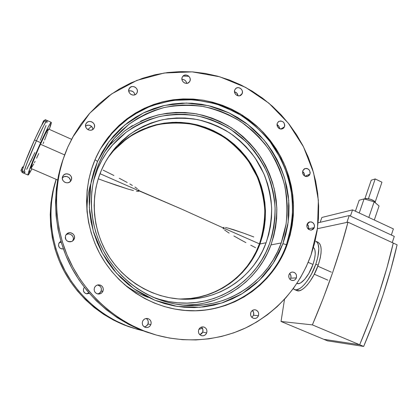<?xml version="1.0" encoding="UTF-8"?>
<svg xmlns="http://www.w3.org/2000/svg" width="418" height="418" viewBox="0 0 418 418"><rect width="100%" height="100%" fill="white"/><g stroke="black" fill="none" stroke-linecap="round" stroke-linejoin="round"><path stroke-width="0.63" d="M29.129 172.247L29.741 170.675L29.129 172.247M50.029 126.095L50.672 124.454L50.029 126.095M318.014 242.241L319.885 243.997L320.789 246.39L321.165 249.593L320.993 253.496L320.261 257.937L318.182 265.226L315.815 264.181L317.905 256.892L318.835 248.553L318.093 244.049L316.954 242.106L315.757 241.223C319.812 243.934 319.833 251.589 315.815 264.181L318.182 265.226C322.179 252.639 322.132 244.979 318.035 242.247L315.762 241.228M308.186 262.342L312.977 264.453C315.83 255.67 315.987 250.016 313.443 247.498L314.357 248.579L315.005 250.392L315.229 254.201L314.54 259.035L312.977 264.453L308.186 262.342M24.014 173.282L25.205 171.882L24.014 173.282L23.93 172.232L26.794 163.59L36.413 140.793C42.443 127.72 46.027 120.959 47.166 120.509C46.027 120.959 42.443 127.72 36.413 140.793L40.666 142.669C46.659 129.606 50.186 122.829 51.242 122.338C51.545 122.61 50.886 124.945 49.261 129.345L51.32 122.688L51.148 122.343L50.892 122.558L49.47 124.716L45.196 132.987L38.284 148.003L32.787 160.967L28.623 172.064L27.975 174.609L27.985 174.954L28.346 174.876L31.878 168.846C29.735 173.01 28.455 175.074 28.048 175.037C26.956 175.273 33.414 158.594 40.666 142.669L36.413 140.793C29.129 156.724 22.755 173.465 23.946 173.277C22.755 173.465 29.129 156.724 36.413 140.793L43.833 125.51L45.917 121.889L47.171 120.509L45.917 121.889L43.833 125.51L36.413 140.793L34.522 139.957C27.222 155.893 20.879 172.665 22.123 172.488L28.048 175.037M40.415 144.226L64.638 154.911L40.415 144.226C35.013 156.097 30.169 168.6 30.979 168.454L32.682 162.618L38.649 148.186L45.248 134.073L48.368 128.948C47.558 129.34 44.909 134.434 40.415 144.226M309.947 174.17L307.716 176.396C303.975 176.61 302.324 174.74 302.763 170.784L302.611 173.146L303.228 174.646L304.32 175.811L305.725 176.469L307.225 176.521L309.153 175.466L309.947 174.17L310.193 172.613L309.482 170.319L307.721 168.752L306.242 168.386L304.132 168.997L302.763 170.784L304.91 168.595C308.688 168.308 310.37 170.163 309.947 174.17L304.952 176.192L309.947 174.17M284.517 126.758L282.845 128.681C278.785 129.397 276.92 127.584 277.249 123.247L276.993 124.794L277.327 126.372L278.806 128.284L280.227 128.969L281.742 129.047L283.707 128.039L284.517 126.758L284.773 125.217L284.062 122.923L282.965 121.737L280.786 120.933L278.644 121.497L277.249 123.247L278.843 121.377C282.929 120.583 284.825 122.375 284.517 126.758L280.791 129.073L284.517 126.758M242.194 93.585L241.008 95.158C238.067 97.634 233.098 93.522 234.733 89.948L234.456 91.5L234.791 93.094L236.301 95.038L237.758 95.748L239.326 95.847L240.758 95.33L241.839 94.269L242.471 92.033L242.137 90.445L241.243 89.06L239.18 87.796L237.617 87.691L236.18 88.203L234.733 89.948L235.846 88.444C238.767 85.852 243.84 89.969 242.194 93.585L239.723 95.769L242.194 93.585M189.944 81.05L189.155 82.242C186.308 85.476 180.33 81.244 182.206 77.314L181.903 78.892L182.238 80.512L183.157 81.933L184.521 82.936L186.12 83.365L187.713 83.156L189.568 81.745L190.169 80.287L190.153 78.657L189.516 77.111L188.356 75.877L186.851 75.146L184.442 75.214L183.1 76.019L182.206 77.314L182.912 76.212C185.712 72.847 191.831 77.074 189.944 81.05L188.57 82.727L189.944 81.05M137.078 92.686L136.597 93.512C133.901 97.457 126.905 93.204 129.026 88.888L128.781 91.349L129.434 92.937L130.641 94.196L132.219 94.938L133.917 95.043L135.484 94.505L136.681 93.397L137.323 91.897L137.323 90.231L136.67 88.647L135.469 87.388L133.901 86.646L132.203 86.536L130.63 87.069L129.026 88.888L129.418 88.193C132.036 84.075 139.22 88.302 137.078 92.686L136.534 93.59L137.078 92.686M85.894 123.947L86.108 123.529C88.585 118.853 96.574 123.002 94.238 127.736L94.588 126.074L94.254 124.376L93.282 122.897L91.819 121.873L90.089 121.445L88.36 121.69L86.881 122.568L85.894 123.947L85.538 125.619L85.873 127.323L86.85 128.801L88.318 129.831L90.048 130.249L91.782 129.998L93.256 129.115L94.238 127.736L93.909 128.342C91.291 132.788 83.584 128.582 85.894 123.947L85.805 124.156M62.695 176.464L63.045 175.832C65.783 171.244 73.605 175.408 71.248 180.179L71.614 178.465L71.274 176.73L70.281 175.241L68.787 174.217L66.107 173.872L64.429 174.494L63.134 175.701L62.423 177.305L62.407 179.071L63.092 180.717L64.367 182.002L66.034 182.729L67.847 182.776L69.524 182.154L71.248 180.179L70.71 181.083C67.779 185.315 60.396 181.078 62.695 176.464L62.569 176.788M63.337 248.898C59.628 248.882 58.107 247.08 58.781 243.501L58.53 245.784L59.617 247.817L61.676 248.909L63.337 248.898M74.2 239.08L72.074 241.353C67.178 242.325 65.015 240.376 65.589 235.501L65.302 238.15L65.992 239.812L67.272 241.092L68.954 241.787L70.778 241.797L72.466 241.123L73.761 239.869L74.566 237.33L74.221 235.574L73.223 234.08L70.846 232.805L69.022 232.789L66.619 234.023L65.589 235.501L67.293 233.484C70.882 230.877 76.128 235.135 74.2 239.08L72.962 240.24L74.2 239.08M86.547 293.812L89.29 293.337L86.829 293.854C83.981 293.102 82.926 291.294 83.663 288.43L83.422 290.729L84.509 292.752L86.547 293.812L88.752 292.71L86.777 293.776M102.974 291.142C101.992 293.164 100.377 294.12 98.141 294.011C94.849 293.138 93.627 291.038 94.473 287.709L94.113 289.481L94.458 291.247L95.456 292.731L96.95 293.713L98.716 294.037L100.477 293.666L101.976 292.647L102.974 291.142L103.33 289.376L102.985 287.621L101.992 286.137L100.503 285.154L98.742 284.825L96.981 285.191L95.482 286.205L94.473 287.709C95.367 285.844 96.845 284.877 98.899 284.825C102.447 285.499 103.805 287.605 102.974 291.142L101.119 291.179L102.974 291.142M97.702 293.943C99.306 293.593 100.445 292.673 101.119 291.179L99.458 293.222L97.828 293.917M150.846 324.645C149.691 326.98 147.873 327.895 145.391 327.399C142.726 326.254 141.786 324.237 142.58 321.353L142.245 323.109L142.59 324.854L143.567 326.317L145.025 327.273L146.734 327.576L148.442 327.179L149.884 326.15L150.846 324.645L151.175 322.889L150.83 321.155L149.858 319.697L148.406 318.741L146.702 318.432L144.994 318.819L143.546 319.843L142.58 321.353C143.672 319.122 145.407 318.187 147.789 318.547C150.616 319.603 151.635 321.635 150.846 324.645L147.998 323.971L150.846 324.645M144.184 326.824C145.976 326.61 147.251 325.659 147.998 323.971L146.399 326.019L144.827 326.73M206.664 332.947C205.619 335.173 203.937 336.093 201.612 335.706C198.942 334.646 197.975 332.66 198.712 329.739L198.404 331.469L198.754 333.177L199.699 334.609L201.105 335.539L202.746 335.832L204.381 335.44L205.755 334.426L206.664 332.947L206.967 331.223L206.617 329.52L205.677 328.093L204.277 327.163L202.636 326.866L201.006 327.252L199.626 328.261L198.712 329.739C199.715 327.587 201.345 326.657 203.592 326.954C206.372 327.942 207.396 329.943 206.664 332.947L202.714 332.111L206.664 332.947M199.877 334.776L202.714 332.111L201.821 333.564L199.877 334.776M258.439 315.71C257.582 317.685 256.129 318.6 254.092 318.464C251.218 317.612 250.121 315.637 250.8 312.533L250.617 315.067L251.26 316.635L252.42 317.816L253.909 318.432L255.508 318.396L256.971 317.706L258.078 316.473L258.653 314.885L258.622 313.186L257.979 311.624L256.109 310.057L254.536 309.759L252.979 310.125L251.667 311.096L250.8 312.533C251.636 310.616 253.042 309.696 255.017 309.78C257.974 310.569 259.113 312.544 258.439 315.71L253.522 315.245L258.439 315.71M251.861 317.356L253.522 315.245L251.861 317.356M296.357 277.892C295.672 279.564 294.476 280.452 292.767 280.551C289.627 279.987 288.363 278.033 288.974 274.689L288.718 276.319L289.057 277.949L289.951 279.323L291.257 280.238L293.551 280.462L294.956 279.814L296.012 278.628L296.561 277.092L296.273 274.642L295.38 273.267L294.079 272.358L292.563 272.04L291.059 272.374L289.799 273.304L288.974 274.689C289.643 273.064 290.803 272.181 292.459 272.045C295.657 272.546 296.958 274.495 296.357 277.892L290.787 278.189L296.357 277.892M290.071 279.449L290.787 278.189L290.071 279.449M314.284 227.606L311.415 230.083C307.977 229.874 306.525 227.956 307.063 224.33L306.812 225.919L307.152 227.517L308.63 229.404L310.799 230.13L312.92 229.456L313.949 228.322L314.529 226.023L314.19 224.429L312.721 222.548L311.311 221.906L309.09 222.11L307.862 222.993L307.063 224.33L309.837 221.88C313.322 222.021 314.806 223.928 314.284 227.606L308.447 228.886L314.284 227.606M308.338 229.168L308.447 228.886L308.338 229.168M97.833 168.464L93.475 180.931L97.833 168.464C101.543 159.916 106.381 152.168 112.337 145.218L126.168 132.208C136.618 125.06 147.873 119.814 159.932 116.46C172.226 114.255 184.537 114.03 196.868 115.796C208.984 118.655 220.401 123.284 231.107 129.684L245.596 141.357C254.144 150.464 261.193 160.616 266.731 171.814C271.308 183.429 274.093 195.441 275.086 207.84C275.018 220.27 273.106 232.387 269.349 244.18C256.197 281.471 216.712 307.46 175.503 302.575C167.702 301.718 160.068 299.878 152.601 297.052L159.43 299.351L168.517 301.54L177.718 302.789L186.935 303.097L196.079 302.475L205.055 300.934L213.781 298.499L222.172 295.207L230.151 291.095L237.654 286.22L244.603 280.624L250.952 274.375L256.642 267.541L261.626 260.179L265.874 252.367L269.349 244.18L272.024 235.689L273.884 226.974L274.924 218.112L275.128 209.178L274.506 200.253L273.064 191.413L270.817 182.729L267.786 174.28L263.993 166.139L259.479 158.37L254.269 151.05L248.417 144.231L241.965 137.982L234.963 132.36L227.476 127.417L219.565 123.195L211.299 119.747L202.74 117.103L193.973 115.295L185.069 114.354L176.114 114.286L167.184 115.117L158.37 116.831L149.759 119.438L141.425 122.913L133.467 127.234L125.959 132.37L118.978 138.274L112.609 144.9L106.919 152.189L101.976 160.068L97.833 168.464C101.543 159.916 106.381 152.168 112.337 145.218L126.168 132.208C136.618 125.06 147.873 119.814 159.932 116.46C172.226 114.255 184.537 114.03 196.868 115.796C208.984 118.655 220.401 123.284 231.107 129.684L245.596 141.357C254.144 150.464 261.193 160.616 266.731 171.814C271.308 183.429 274.093 195.441 275.086 207.84C275.018 220.27 273.106 232.387 269.349 244.18L269.349 244.18C256.197 281.471 216.712 307.46 175.503 302.575C167.702 301.718 160.068 299.878 152.601 297.052L159.43 299.351L168.517 301.54L177.718 302.789L186.935 303.097L196.079 302.475L205.055 300.934L213.781 298.499L222.172 295.207L230.151 291.095L237.654 286.22L244.603 280.624L250.952 274.375L256.642 267.541L261.626 260.179L265.874 252.367L269.349 244.18L272.024 235.689L273.884 226.974L274.924 218.112L275.128 209.178L274.506 200.253L273.064 191.413L270.817 182.729L267.786 174.28L263.993 166.139L259.479 158.37L254.269 151.05L248.417 144.231L241.965 137.982L234.963 132.36L227.476 127.417L219.565 123.195L211.299 119.747L202.74 117.103L193.973 115.295L185.069 114.354L176.114 114.286L167.184 115.117L158.37 116.831L149.759 119.438L141.425 122.913L133.467 127.234L125.959 132.37L118.978 138.274L112.609 144.9L106.919 152.189L101.976 160.068L97.833 168.464L93.475 180.931L97.833 168.464M281.225 242.957C267.327 282.84 225.004 310.6 180.905 304.884C150.412 301.19 121.34 282.025 105.184 254.055C89.144 226.034 87.09 190.911 99.411 162.299L95.915 171.683L93.371 181.433L91.808 191.449L91.255 201.628L91.72 211.863L93.204 222.042L95.691 232.047L99.16 241.782L103.565 251.134L108.868 259.996L115.007 268.288L121.91 275.906L129.496 282.782L137.689 288.843L146.394 294.026L155.512 298.29L164.943 301.592L174.593 303.912L184.359 305.234L194.135 305.553L203.827 304.884L213.337 303.233L222.575 300.636L231.457 297.13L239.895 292.757L247.817 287.574L255.158 281.627L261.856 274.992L267.854 267.734L273.111 259.928L277.578 251.641L281.225 242.957L284.036 233.96L285.98 224.722L287.056 215.333L287.255 205.865L286.581 196.408L285.039 187.039L282.652 177.838L279.438 168.888L275.425 160.256L270.645 152.016L265.132 144.247L258.941 137.015L252.122 130.374L244.718 124.397L236.802 119.135L228.437 114.636L219.696 110.953L210.641 108.121L201.366 106.172L191.94 105.137L182.457 105.033L173 105.874L163.663 107.661L154.535 110.394L145.699 114.046L137.256 118.602L129.287 124.031L121.878 130.28L115.117 137.297L109.072 145.025L103.816 153.385L99.411 162.299C103.204 153.573 108.105 145.631 114.109 138.478L128.702 124.475C139.758 116.774 151.692 111.104 164.493 107.463C177.551 105.049 190.634 104.756 203.749 106.585C216.644 109.584 228.792 114.475 240.193 121.257C250.972 129.005 260.393 138.165 268.45 148.745C275.587 159.958 280.948 171.96 284.527 184.735C287.02 197.761 287.542 210.829 286.105 223.949L281.225 242.957L270.969 244.896L281.225 242.957M181.861 304.994C221.65 306.781 258.225 280.833 270.969 244.896C274.809 232.821 276.753 220.422 276.8 207.704L274.25 188.889C270.812 176.595 265.655 165.063 258.779 154.279C251.019 144.116 241.938 135.322 231.551 127.898C220.558 121.403 208.854 116.727 196.429 113.874C183.795 112.155 171.192 112.473 158.621 114.835C146.295 118.372 134.815 123.853 124.183 131.278L110.143 144.764L105.305 151.06M97.519 161.463L90.784 183.873L89.321 207.553L93.271 231.185L102.457 253.423L116.34 273.022L134.121 288.89L154.754 300.197L177.065 306.41L199.825 307.308L221.833 302.977L241.996 293.786L259.369 280.316L273.194 263.33L282.908 243.704L286.508 244.624C272.113 286.069 228.578 315.303 182.598 310.193C228.578 315.303 272.113 286.069 286.508 244.624L287.234 244.493C272.384 287.506 226.101 317.178 178.512 309.675C146.828 304.952 116.972 284.392 100.529 255.006C84.206 225.558 82.362 189.025 95.236 159.242L91.526 169.165L88.82 179.479L87.153 190.075L86.563 200.854L87.043 211.686L88.611 222.465L91.244 233.061L94.912 243.37L99.583 253.266L105.2 262.656L111.705 271.428L119.015 279.49L127.056 286.758L135.73 293.164L144.947 298.64L154.597 303.139L164.582 306.619L174.792 309.054L185.117 310.433L195.446 310.746L205.687 310.015L215.73 308.249L225.48 305.485L234.848 301.765L243.746 297.125L252.096 291.628L259.829 285.342L266.877 278.325L273.189 270.655L278.712 262.405L283.404 253.658L287.234 244.493L290.181 235L292.219 225.26L293.337 215.359L293.535 205.379L292.819 195.41L291.189 185.54L288.671 175.842L285.28 166.406L281.053 157.304L276.016 148.625L270.216 140.427L263.695 132.799L256.511 125.792L248.72 119.48L240.381 113.915L231.567 109.155L222.355 105.252L212.814 102.243L203.028 100.168L193.09 99.056L183.084 98.92L173.104 99.782L163.239 101.647L153.594 104.505L144.257 108.34L135.322 113.132L126.894 118.843L119.052 125.431L111.888 132.835L105.482 140.991L99.907 149.822L95.236 159.242C98.852 150.955 103.418 143.327 108.946 136.367L124.151 120.995L142.094 109.396L161.928 101.971C175.8 99.123 189.735 98.564 203.738 100.283C217.517 103.277 230.522 108.309 242.748 115.384L259.322 128.383C269.129 138.583 277.233 149.989 283.634 162.607C288.948 175.712 292.224 189.281 293.462 203.32C293.499 217.397 291.419 231.117 287.234 244.493L286.508 244.624L291.639 224.429C293.117 210.494 292.495 196.617 289.773 182.807C285.891 169.264 280.107 156.572 272.431 144.727C263.779 133.577 253.684 123.953 242.142 115.859L223.431 106.381C210.097 101.877 196.387 99.573 182.311 99.463C168.266 100.675 154.744 104.155 141.739 109.908L123.848 121.481L108.68 136.817L100.545 148.709L114.182 130.463L131.336 115.964L151.086 105.806L172.446 100.346L194.396 99.714L215.949 103.8L236.175 112.327C248.767 120.029 259.865 129.502 269.469 140.746L281.215 159.373C287.223 172.874 291.027 186.945 292.616 201.586C292.887 216.294 290.85 230.642 286.508 244.624L282.908 243.704L288.143 222.397L288.749 200.389L284.742 178.674C279.888 164.629 272.928 151.703 263.873 139.894L247.911 124.564L229.116 112.938L208.3 105.623L186.397 103.047L164.441 105.467L143.51 112.886L124.705 125.076L109.067 141.524L97.519 161.463L95.058 159.66L97.519 161.463L102.018 152.371L107.384 143.844L113.555 135.965L120.462 128.812L128.023 122.443L136.153 116.92L144.769 112.28L153.777 108.56L163.088 105.785L172.613 103.967L182.253 103.121L191.919 103.23L201.523 104.291L210.98 106.282L220.202 109.176L229.116 112.938L237.638 117.526L245.7 122.892L253.235 128.984L260.189 135.751L266.491 143.123L272.102 151.044L276.972 159.436L281.063 168.229L284.339 177.352L286.774 186.726L288.342 196.267L289.031 205.902L288.833 215.547L287.741 225.119L285.76 234.529L282.908 243.704L279.193 252.556L274.642 260.999L269.291 268.962L263.183 276.366L256.365 283.138L248.882 289.199L240.81 294.491L232.209 298.959L223.155 302.543L213.739 305.197L204.041 306.885L194.156 307.58L184.186 307.261L174.228 305.924L164.379 303.562L154.754 300.197L145.448 295.855L136.566 290.567L128.206 284.386L120.457 277.374L113.414 269.605L107.149 261.145L101.736 252.101L97.237 242.56L93.7 232.627L91.161 222.413L89.651 212.025L89.175 201.586L89.745 191.198L91.343 180.973L93.945 171.03L97.519 161.463M67.82 147.073L72.716 137.203L89.797 113.147L111.569 93.956L136.785 80.434L164.122 73.025L192.228 71.87L219.821 76.807L245.711 87.435L268.858 103.162L288.352 123.226L303.458 146.76L313.594 172.78L318.359 200.248L317.513 228.05L311.013 255.053C299.513 286.33 278.905 310.036 249.201 326.186C220.119 340.983 184.589 344.176 151.588 333.627C115.964 322.022 84.807 294.262 68.693 258.7C52.757 223.06 52.673 181.344 67.82 147.073L73.897 135.103L81.113 123.911L89.384 113.607L98.606 104.286L108.675 96.025L119.47 88.898L130.876 82.952L142.773 78.234L155.031 74.759L167.534 72.549L180.158 71.603L192.787 71.912L205.306 73.443L217.606 76.18L229.576 80.073L241.123 85.073L252.153 91.134L262.572 98.183L272.301 106.156L281.267 114.976L289.402 124.569L296.644 134.852L302.93 145.736L308.218 157.131L312.465 168.945L315.637 181.083L317.706 193.445L318.647 205.928L318.448 218.436L317.11 230.861L314.629 243.104L311.013 255.053L306.289 266.606L300.479 277.662L293.624 288.117L285.771 297.867L276.972 306.817L267.295 314.869L256.819 321.938L245.632 327.942L233.819 332.806L221.498 336.459L208.775 338.852L195.776 339.933L182.624 339.677L169.457 338.063L156.416 335.09L143.635 330.769L131.262 325.131L119.433 318.218L108.283 310.104L97.943 300.855L88.538 290.573L80.172 279.365L72.951 267.353L66.958 254.672L62.261 241.463L58.907 227.878L56.942 214.068L56.373 200.191L57.209 186.407L59.419 172.859L62.977 159.702L67.82 147.073M188.879 76.322L183.058 76.06M87.822 129.57L91.526 126.335L87.822 129.57M100.675 148.489L103.042 145.359M55.85 180.231L52.825 191.407L50.939 202.902L50.223 214.58L50.693 226.321L52.344 237.994L55.171 249.473L59.137 260.623L64.2 271.329L70.302 281.466L77.382 290.928L85.345 299.617L94.113 307.434L103.575 314.305L113.628 320.162L124.162 324.953L133.076 328.031C104.244 318.62 78.866 297.261 64.362 269.511C50.014 241.682 47.124 208.498 56.19 179.353L53.504 189.49L51.586 201.199L50.86 213.096L51.336 225.056L53.023 236.949L55.902 248.642L59.941 260.006L65.103 270.916L71.321 281.251L78.532 290.891L86.646 299.743L95.576 307.711L105.216 314.712L115.452 320.679L126.179 325.554L137.266 329.3L143.029 330.769L133.076 328.031M59.476 242.686L60.161 242.335M56.148 179.332C46.57 208.101 48.958 241.144 62.951 268.931C77.095 296.639 102.264 318.03 130.938 327.388M202.437 328.271L198.884 329.347L202.437 328.271M60.923 241.4L59.669 242.221L58.781 243.501L60.923 241.4M84.352 287.333L83.663 288.43L84.352 287.333M61.984 162.55L58.504 175.435L56.336 188.696L55.521 202.192L56.075 215.772L57.997 229.283L61.274 242.576L65.872 255.497L71.734 267.907L78.803 279.658L86.986 290.62L96.192 300.683L106.313 309.733L117.228 317.675L128.812 324.441L140.934 329.964L151.582 333.627M302.58 171.469L304.152 173.413L304.403 175.874C304.659 174.045 304.048 172.577 302.58 171.469M276.988 124.627L278.843 126.241L279.537 128.718C279.49 126.847 278.644 125.484 276.988 124.627M234.472 91.782L236.807 93.083L237.999 95.8C237.706 93.663 236.525 92.326 234.472 91.782M181.94 79.41L183.424 79.535L184.902 80.251L186.036 81.458L186.726 83.36C186.151 80.758 184.557 79.441 181.94 79.41M128.739 91.087L130.651 90.763L133.023 91.62L134.199 92.853L134.899 94.792C134.006 91.552 131.952 90.314 128.739 91.087M85.554 126.032L87.681 125.097L90.241 125.473L92.216 127.156L92.948 129.371C91.767 125.343 89.306 124.23 85.554 126.032M62.71 177.561L64.194 176.647L66.823 176.48L69.137 177.754L70.36 180.048M70.438 180.91L70.402 181.443C71.18 177.227 64.926 174.51 62.334 177.958M66.243 234.738L67.037 234.331M70.532 234.362L72.006 235.35L72.983 236.813M73.228 239.399L72.962 240.24C74.848 236.379 69.717 232.209 66.201 234.764L65.819 235.047M97.859 285.076L100.163 286.283M100.717 286.957L101.386 288.572L101.119 291.179C101.945 287.892 100.722 285.839 97.462 285.019M146.368 318.589L147.58 319.791L148.238 321.385L147.998 323.971C148.719 321.656 148.118 319.827 146.19 318.474M201.434 327.08L202.918 329.572L202.714 332.111C203.341 330.126 202.918 328.449 201.434 327.08M252.404 310.454L253.705 312.774L253.522 315.245C254.097 313.395 253.721 311.797 252.404 310.454M289.648 273.482L290.949 275.786L290.787 278.189C291.33 276.382 290.954 274.809 289.648 273.482M307.146 224.105L308.599 226.54L308.447 228.886C308.991 227.026 308.557 225.433 307.146 224.105M63.27 158.809C51.367 192.076 53.546 230.971 69.623 263.8C85.878 296.55 115.316 321.865 148.724 332.759M140.532 121.215L149.033 117.677L157.821 115.028L166.813 113.283L175.915 112.447L185.054 112.52L194.13 113.487L203.07 115.337L211.79 118.033L220.218 121.56L228.285 125.86L235.914 130.907L243.046 136.639L249.619 143.013L255.586 149.963L260.889 157.429L265.498 165.345L269.359 173.642L272.447 182.253L274.741 191.104L276.209 200.117L276.847 209.214L276.638 218.316L275.587 227.355L273.691 236.238L270.969 244.896L267.431 253.245L263.11 261.213L258.026 268.722L252.232 275.697L245.763 282.072L238.678 287.783L231.034 292.762M214.34 300.328L205.437 302.815M196.282 304.398L186.956 305.041M124.742 130.85L132.407 125.614M109.688 145.307L107.875 146.77L109.688 145.307M61.127 242.085L59.032 243.02M48.394 128.969L48.028 130.881M47.736 131.79L44.569 140.087M43.853 141.822L43.106 143.62M38.759 153.531L36.591 158.213M35.091 161.332L34.396 162.727M33.748 164.002L31.01 168.459M47.224 120.567L46.889 122.756L47.224 120.567M46.022 125.504L40.274 140.249L46.022 125.504M32.709 157.309L30.618 161.688L32.709 157.309M29.636 163.694L28.701 165.549L29.636 163.694M27.828 167.247L26.689 169.358L27.828 167.247M297.01 283.456C300.761 285.525 309.111 275.781 312.977 264.453L308.85 273.429L304.8 279.229L300.803 282.793L299.027 283.561L296.895 283.409M294.507 289.575L293.232 288.655L294.178 289.413L296.022 289.867L299.455 288.754L302.062 286.832L304.806 284.036L307.58 280.462L311.525 273.973L315.815 264.181C310.647 279.37 299.476 292.339 294.507 289.575L296.801 290.562C301.817 293.347 313.025 280.405 318.182 265.226L313.892 275.007L309.942 281.492L307.162 285.055L304.409 287.845L301.786 289.758L299.403 290.729L296.79 290.557M259.348 244.107C247.775 276.298 215.395 299.69 179.871 299.042L190.645 298.473L199.041 297.046L207.203 294.789L215.061 291.727L222.538 287.903L229.566 283.357L236.086 278.142L242.043 272.317L247.388 265.932L252.08 259.061L256.072 251.761L259.348 244.107M266.099 242.748C253.616 277.944 216.77 302.653 177.906 298.896C149.806 296.404 122.683 279.449 107.468 254.071C92.341 228.641 90.168 196.376 101.459 170.063L98.314 178.533L96.025 187.327L94.625 196.356L94.128 205.531L94.552 214.742L95.889 223.907L98.131 232.915L101.25 241.672L105.216 250.089L109.986 258.068L115.509 265.529L121.722 272.395L128.556 278.587L135.934 284.052L143.782 288.739L152 292.59L160.517 295.583L169.233 297.694L178.052 298.907L186.898 299.22L195.671 298.63L204.287 297.167L212.668 294.842L220.725 291.696L228.395 287.762L235.6 283.09L242.288 277.73L248.391 271.737L253.867 265.174L258.664 258.11L262.755 250.612L266.099 242.748L268.68 234.587L270.477 226.216L271.481 217.694L271.684 209.11L271.089 200.53L269.704 192.029L267.546 183.68L264.631 175.555L260.984 167.728L256.642 160.261L251.631 153.223L245.998 146.671L239.796 140.673L233.061 135.27L225.866 130.526L218.259 126.476L210.306 123.174L202.087 120.64L193.659 118.916L185.106 118.022L176.506 117.975L167.931 118.78L159.472 120.447L151.206 122.955L143.217 126.304L135.584 130.463L128.389 135.401L121.701 141.08L115.598 147.449L110.153 154.446L105.42 162.006L101.459 170.063C105.284 161.233 110.347 153.301 116.643 146.263L130.05 134.162C140.119 127.558 150.919 122.756 162.45 119.757C174.191 117.839 185.926 117.798 197.657 119.632C209.172 122.495 220.009 127.035 230.161 133.237C239.744 140.291 248.104 148.599 255.236 158.15L263.842 173.689C268.147 184.793 270.749 196.267 271.653 208.101C271.554 219.957 269.699 231.504 266.099 242.748L259.959 243.981L266.099 242.748M180.085 299.058C215.777 299.8 248.344 276.324 259.959 243.981C263.492 233.009 265.31 221.739 265.425 210.17C264.552 198.623 262.013 187.431 257.812 176.595L249.415 161.437C242.45 152.126 234.284 144.032 224.915 137.161L209.679 128.979C198.796 124.982 187.557 122.74 175.978 122.265C164.389 122.84 153.155 125.243 142.282 129.481C131.816 134.732 122.411 141.582 114.072 150.036L108.142 157.45M147.805 127.255L155.877 124.789L164.138 123.153L172.509 122.354L180.905 122.385L189.26 123.242L197.489 124.909L205.525 127.365L213.29 130.578L220.72 134.518L227.753 139.142L234.331 144.398L240.392 150.25L245.894 156.635L250.784 163.501L255.027 170.779L258.585 178.418L261.428 186.344L263.533 194.49L264.876 202.782L265.451 211.158L265.242 219.539L264.254 227.847L262.488 236.024L259.959 243.981L256.678 251.657L252.676 258.972L247.978 265.864L242.623 272.264L236.651 278.106L230.114 283.336L223.066 287.892L215.573 291.727M113.059 151.191L119.01 144.973L125.531 139.429L132.558 134.601L140.009 130.531M259.437 243.851L261.872 236.165L263.633 228.014L264.62 219.722L264.829 211.362L264.26 203.007L262.917 194.736L260.816 186.611L257.984 178.705L254.431 171.087L250.199 163.825L245.319 156.975L239.833 150.605L233.787 144.774L227.225 139.523L220.208 134.915L212.793 130.991L205.045 127.783L197.035 125.337L188.821 123.676L180.487 122.819L172.106 122.787L163.757 123.587L155.517 125.222L147.465 127.683L139.685 130.954L132.255 135.014L125.248 139.831L118.738 145.359L112.803 151.562L108.027 157.628L113.816 150.412L126.847 138.635C136.639 132.198 147.141 127.506 158.365 124.559C169.781 122.667 181.203 122.594 192.62 124.339C203.838 127.093 214.387 131.471 224.283 137.475C233.625 144.304 241.776 152.356 248.736 161.625L257.133 176.709C261.344 187.494 263.894 198.639 264.793 210.144C264.709 221.676 262.927 232.91 259.437 243.851M222.836 227.742L259.928 244.065L222.836 227.742L224.095 227.382L222.836 227.742L182.138 209.324L222.836 227.742L223.489 228.97L222.836 227.742M225.448 227.533L228.124 228.108L225.448 227.533M233.38 229.628L228.124 228.108L243.678 233.16L233.38 229.628M253.804 236.959L243.678 233.16L253.804 236.959M139.257 190.765L182.138 209.324L139.231 190.948L138.53 189.699L139.257 190.765M137.391 188.737L134.936 187.034L137.391 188.737M132.396 185.461L129.81 183.951L132.396 185.461M127.197 182.488L119.255 178.246L127.197 182.488M113.895 175.497L108.497 172.796L113.895 175.497M103.068 170.126L108.497 172.796L103.068 170.126M99.996 173.679L139.231 190.948L99.996 173.679M137.867 191.308L139.231 190.948L138.609 191.282L136.388 191.151L137.867 191.308M133.473 190.556L127.704 188.978L133.473 190.556M116.277 185.273L127.704 188.978L104.887 181.24L116.277 185.273M98.23 178.794L104.887 181.24L98.23 178.794M224.539 229.91L226.802 231.567L224.539 229.91M229.137 233.098L226.802 231.567L229.137 233.098M233.881 235.966L241.087 240.026L233.881 235.966M245.909 242.628L241.087 240.026L245.909 242.628M255.55 247.675L250.732 245.178L255.55 247.675M90.549 184.463C88.036 193.22 86.86 202.218 87.022 211.456M124.214 284.355C131.581 289.893 139.523 294.215 148.04 297.323M34.893 152.57L26.689 169.358M25.205 171.882L23.946 173.277L23.847 172.838L25.409 167.352L30.587 154.132L36.413 140.793L34.522 139.957L24.913 162.774L22.588 169.462L22.123 172.493M45.353 119.694C44.172 120.128 40.562 126.879 34.522 139.957L41.089 126.34L44.966 119.893L45.358 119.694L51.242 122.338M22.191 172.498L23.408 171.108M45.102 121.957L45.416 119.752M312.382 324.875L359.663 344.756C374.476 309.816 385.678 275.917 393.265 243.057L347.98 222.177C339.374 255.158 327.508 289.387 312.382 324.875L281.042 321.479L323.835 339.332L359.663 344.756L312.382 324.875L323.057 298.724L332.644 272.578L340.989 246.918L347.98 222.177L393.265 243.057C385.678 275.917 374.476 309.816 359.663 344.756L370.045 318.971L379.189 293.123L386.964 267.672L393.265 243.057L397.1 244.828L393.265 243.057L386.964 267.672L379.189 293.123L370.045 318.971L359.663 344.756L363.665 346.433C378.452 311.546 389.597 277.677 397.1 244.828L390.856 269.427L383.128 294.857L374.021 320.684L363.665 346.433L359.663 344.756L323.835 339.332L359.663 344.756L323.835 339.332L327.466 340.848L363.665 346.433L327.466 340.848L281.042 321.479L312.382 324.875M317.424 228.698L347.98 222.177L317.424 228.698L346.883 222.413L349.27 215.526L318.114 222.773L349.27 215.526L346.883 222.413L317.424 228.698M284.527 299.241L281.042 321.479L284.527 299.241M394.299 236.395L349.27 215.526L394.299 236.395L392.251 242.592L394.299 236.395M391.352 235.031L393.385 228.902L391.352 235.031M321.886 217.454L320.167 222.298L321.886 217.454L352.552 209.878L350.409 216.054L352.552 209.878L393.385 228.902L352.552 209.878L321.886 217.454M43.906 121.324L43.425 121.11L43.801 120.593L44.256 120.797L43.801 120.593L43.425 121.11L43.906 121.324M42.019 124.496L43.425 121.11L42.019 124.496M23.1 167.843L22.29 167.498L22.729 166.829L23.351 167.095L22.729 166.829L22.29 167.498L23.1 167.843M20.9 170.852L22.097 171.364L20.9 170.852L21.37 169.509L22.441 169.969L21.37 169.509L22.29 167.498L20.9 170.852M375.223 201.941C374.053 200.588 371.785 199.517 368.42 198.728L365.05 198.592L364.862 199.135L365.05 198.592L366.471 198.477L370.594 199.308L374.282 201.048L375.223 201.941L375.354 202.646L375.223 201.941L381.947 182.191L375.223 201.941M364.386 198.999L365.05 198.592L364.386 198.999M359.177 200.238L364.083 198.911L374.147 201.8L379.063 205.975L374.309 220.014L379.063 205.975L374.147 201.8L368.812 217.454L374.147 201.8L364.083 198.911L359.24 212.992L364.083 198.911L359.177 200.238L355.394 211.2L359.177 200.238M368.42 198.728L375.202 178.951L381.947 182.191L375.202 178.951L368.42 198.728M371.236 180.21L364.898 198.639L371.236 180.21L375.202 178.951L371.236 180.21M71.577 139.319L48.363 128.943M108.946 136.367L108.68 136.817M114.109 138.478L110.143 144.764M309.837 221.88L309.503 221.963M292.459 272.045L292.156 272.066M147.789 318.547L147.476 318.485M98.899 284.825L97.781 284.935M67.293 233.484L66.201 234.764M60.249 241.756L59.44 242.712M63.045 175.832L62.392 177.483M86.108 123.529L85.664 124.606M129.418 88.193L129.005 88.94M182.912 76.212L182.499 76.745M235.846 88.444L235.444 88.82M278.843 121.377L278.451 121.633M304.91 168.595L304.544 168.752M30.979 168.454L57.606 179.965M116.643 146.263L114.072 150.036M331.406 272.186L317.832 266.193M327.9 280.17L314.305 274.218"/></g></svg>
